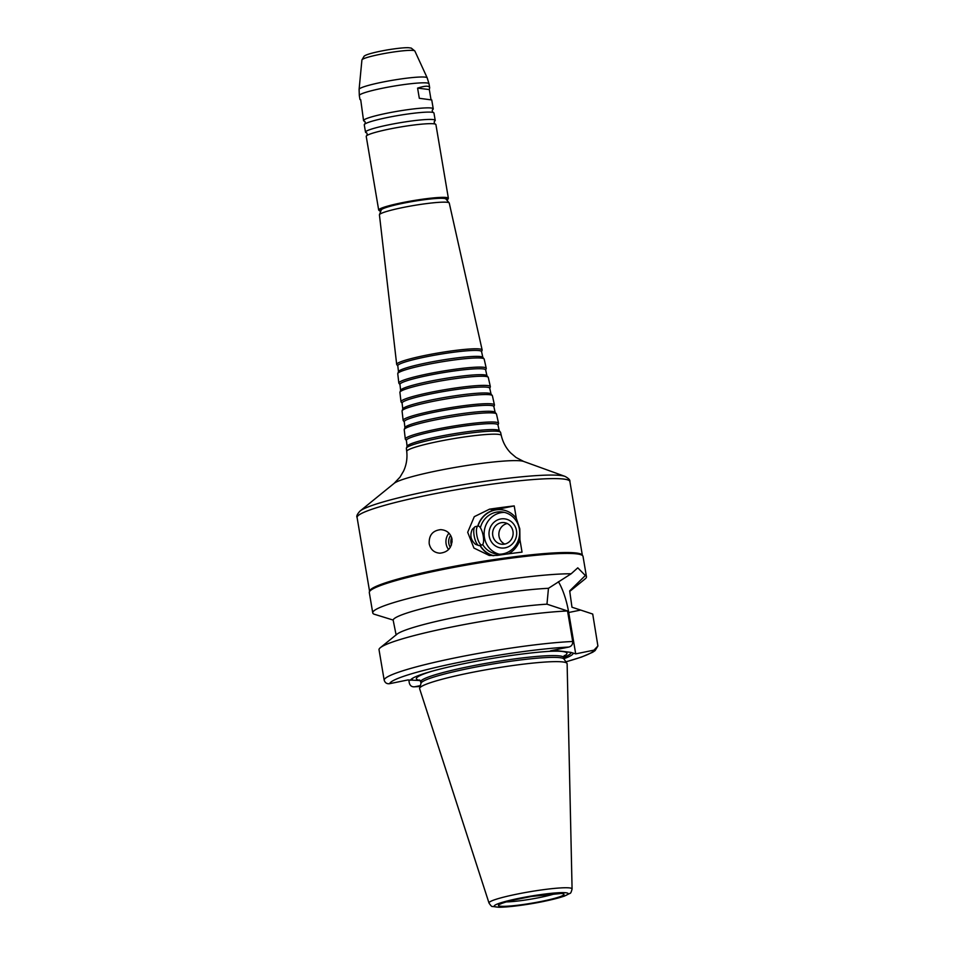 <?xml version="1.0" encoding="UTF-8"?>
<svg xmlns="http://www.w3.org/2000/svg" width="955" height="955" viewBox="0 0 955 955"><rect width="100%" height="100%" fill="white"/><g stroke="black" fill="none" stroke-linecap="round" stroke-linejoin="round"><path stroke-width="1.43" d="M478.085 526.062L475.399 526.611A9.657 3.08 78.4 0 0 474.838 526.921A9.657 3.08 78.4 0 0 474.313 536.698A9.657 3.08 78.4 0 0 478.634 545.484A9.657 3.08 78.4 0 0 479.267 545.544L481.953 544.995A9.657 3.08 78.4 0 0 483.218 535.922A9.657 3.08 78.4 0 0 478.085 526.062A9.657 3.08 78.4 0 0 476.999 536.149A9.657 3.08 78.4 0 0 481.953 544.995M478.634 545.484L475.459 544.302C470.767 540.16 469.705 535.17 472.271 529.345L474.838 526.921M451.679 537.677A5.658 1.803 78.4 0 0 452.145 541.939M451.643 537.581A9.419 8.189 -89.4 0 0 450.999 543.443A9.419 8.189 -89.4 0 0 451.429 545.126M450.676 535.409A9.419 8.189 -89.4 0 0 448.802 543.419A9.419 8.189 -89.4 0 0 450.33 547.334M448.993 533.2A11.782 10.23 -89.4 0 0 446.116 543.873A11.782 10.23 -89.4 0 0 448.587 549.531M452.037 539.145C452.085 547.597 448.038 552.277 439.885 553.196C434.119 552.742 430.55 549.567 429.201 543.693C428.831 535.242 432.663 530.562 440.697 529.643C446.725 530.073 450.509 533.236 452.037 539.145M478.013 526.086A23.326 21.977 97 0 1 495.144 510.042A23.326 21.977 97 0 1 516.333 518.386L519.795 528.831L519.926 539.647A23.326 21.977 97 0 1 508.394 553.84M493.866 555.691A23.326 21.977 97 0 1 480.162 545.365M480.365 527.709A21.201 19.983 97 0 1 502.223 511.976A21.201 19.983 97 0 1 519.341 528.998A21.201 19.983 97 0 1 497.077 554.067A21.201 19.983 97 0 1 482.681 544.493M499.322 554.21A21.201 19.983 97 0 1 484.281 531.147A21.201 19.983 97 0 1 504.443 512.381M516.488 530.634A14.671 13.836 97 0 1 498.152 547.275A14.671 13.836 97 0 1 493.938 522.337A14.671 13.836 97 0 1 516.488 530.634M512.966 531.35A10.887 10.254 97 0 1 501.542 544.219A10.887 10.254 97 0 1 492.685 532.174A10.887 10.254 97 0 1 504.18 522.612A10.887 10.254 97 0 1 512.966 531.35M504.729 544.075A10.887 10.254 97 0 1 498.94 532.938A10.887 10.254 97 0 1 507.248 523.519M396.134 634.991L393.138 620.058L373.847 614.101A108.381 10.911 -9.6 0 1 372.748 612.883L369.299 592.542A108.381 10.911 -9.6 0 1 369.334 592.016L369.633 590.942A107.903 10.863 -9.6 0 1 474.181 562.758A107.903 10.863 -9.6 0 1 582.192 554.998L582.825 555.906A108.381 10.911 -9.6 0 1 583.028 556.395L586.466 576.736A108.381 10.911 -9.6 0 1 585.129 578.897L569.753 591.396M519.926 539.647L522.039 552.133A107.903 10.863 170.4 0 0 497.376 555.38L489.282 555.488L473.919 548.039L467.687 532.281L474.289 516.667L489.557 509.158A107.903 10.863 -9.6 0 1 514.22 505.911L516.333 518.386M477.763 526.133A23.565 22.204 97 0 1 495.036 509.827L514.22 505.911M492.983 555.703A23.565 22.204 97 0 1 479.935 545.412M417.598 88.123C425.082 85.723 429.105 85.592 429.678 87.741L429.308 89.555L417.598 88.123L419.317 98.293L431.744 99.953L419.317 98.293M429.308 89.555L431.027 99.726M361.921 59.962L364.094 56.226C364.571 55.844 366.481 53.623 387.599 49.863C401.398 47.643 407.284 47.571 408.836 47.75L411.247 48.096L414.852 51.009A26.847 2.71 -9.6 0 0 387.945 52.883A26.847 2.71 -9.6 0 0 361.921 59.962L359.104 89.352L359.319 95.572L359.987 99.535L360.715 99.75L363.557 120.617A35.335 3.557 -9.6 0 1 397.805 111.21A35.335 3.557 -9.6 0 1 433.248 108.834A35.335 3.557 -9.6 0 1 432.591 109.706C431.994 110.195 432.149 111.126 433.093 112.475M558.4 581.702A37.937 12.105 -101.6 0 1 568.714 612.501L575.71 653.877L570.899 652.384L555.034 650.439L550.522 650.797L568.798 647.06C571.532 646.284 572.833 644.434 572.702 641.485L567.533 610.973L546.964 604.169L548.468 588.304L571.162 573.776L577.775 567.831L585.355 575.507A108.381 10.911 -9.6 0 1 586.466 576.736M568.714 612.501L580.664 610.066L571.973 607.225L569.681 590.906L585.355 575.507M580.664 610.066L592.721 614.053L597.902 645.998L593.974 650.14L575.71 653.877M369.334 592.016A108.381 10.911 -9.6 0 1 474.349 563.701A108.381 10.911 -9.6 0 1 582.825 555.906M372.748 612.883A108.381 10.911 -9.6 0 1 450.127 589.104A108.381 10.911 -9.6 0 1 571.162 573.776M420.367 685.63L414.804 686.764C411.999 687.123 410.173 685.905 409.337 683.1L408.824 680.067M420.128 686.466A103.665 10.445 -9.6 0 1 414.804 686.764L420.116 686.514M573.084 653.554A82.464 8.309 -9.6 0 1 564.011 658.699M570.899 652.384A80.435 8.106 -9.6 0 1 563.784 657.327M546.964 604.169A89.531 9.013 -9.6 0 0 457.194 616.894A89.531 9.013 -9.6 0 0 396.886 634.251L380.341 647.693A108.381 10.911 -9.6 0 0 378.992 649.519L384.149 680.02C384.984 682.825 386.811 684.043 389.616 683.685L407.892 679.948L420.2 680.557M489.008 903.024L419.639 688.746A74.8 7.533 -9.6 0 1 419.627 688.269A74.8 7.533 -9.6 0 1 492.112 668.727A74.8 7.533 -9.6 0 1 566.984 663.343A74.8 7.533 -9.6 0 1 567.127 663.797L572.081 888.974C571.293 892.113 570.577 893.582 569.944 893.367L564.119 896.22L543.813 901.401C529.679 904.349 509.54 907.238 498.916 907.25L492.47 906.474C491.944 906.88 490.798 905.722 489.008 903.024A42.127 4.238 -9.6 0 1 529.834 891.743A42.127 4.238 -9.6 0 1 572.081 888.974M419.627 688.269L421.036 683.195A72.568 7.306 -9.6 0 1 491.348 664.25A72.568 7.306 -9.6 0 1 563.975 659.022L566.984 663.343M412.393 679.602A80.435 8.106 -9.6 0 1 413.157 677.931M410.519 680.27A82.464 8.309 -9.6 0 1 412.13 678.563A82.464 8.309 -9.6 0 1 471.125 662.233A82.464 8.309 -9.6 0 1 553.16 651.119M380.341 647.693A108.381 10.911 -9.6 0 1 457.266 625.907A108.381 10.911 -9.6 0 1 567.533 610.973M393.138 620.058A89.531 9.013 -9.6 0 1 451.691 601.841A89.531 9.013 -9.6 0 1 548.468 588.304M501.28 435.456A47.941 4.823 -9.6 0 0 453.207 438.715A47.941 4.823 -9.6 0 0 406.735 451.452L406.376 448.361A47.786 4.811 -9.6 0 1 406.412 448.098A47.786 4.811 -9.6 0 1 452.694 435.671A47.786 4.811 -9.6 0 1 500.48 432.185A47.786 4.811 -9.6 0 1 500.599 432.424L501.28 435.456C502.855 442.249 506.007 448.086 510.722 452.968L516.046 457.481L523.686 461.444L564.966 476.378C568.643 478.348 570.278 480.067 569.884 481.559A107.903 10.863 -9.6 0 0 461.683 488.829A107.903 10.863 -9.6 0 0 357.098 517.55L369.561 591.217M406.412 448.098L407.14 446.164A46.747 4.703 -9.6 0 1 452.407 434.012A46.747 4.703 -9.6 0 1 499.155 430.598L500.48 432.185M407.081 446.295L406.4 440.362A46.425 4.679 -9.6 0 1 451.393 428.031A46.425 4.679 -9.6 0 1 497.949 424.88L499.25 430.705M406.412 440.506L405.433 439.312A47.284 4.763 -9.6 0 1 405.302 439.025A47.284 4.763 -9.6 0 1 451.13 426.479A47.284 4.763 -9.6 0 1 498.546 423.256A47.284 4.763 -9.6 0 1 498.522 423.566L497.973 425.023M405.302 439.025L404.228 429.702A46.795 4.715 -9.6 0 1 404.263 429.44A46.795 4.715 -9.6 0 1 449.578 417.275A46.795 4.715 -9.6 0 1 496.373 413.861A46.795 4.715 -9.6 0 1 496.493 414.1L498.546 423.256M404.263 429.44L404.98 427.518A45.756 4.608 -9.6 0 1 449.292 415.616A45.756 4.608 -9.6 0 1 495.06 412.274L496.373 413.861M404.932 427.649L404.252 421.692A45.434 4.572 -9.6 0 1 448.289 409.623A45.434 4.572 -9.6 0 1 493.842 406.532L495.144 412.393M404.263 421.835L403.273 420.642A46.294 4.668 -9.6 0 1 403.141 420.367A46.294 4.668 -9.6 0 1 448.026 408.072A46.294 4.668 -9.6 0 1 494.439 404.92A46.294 4.668 -9.6 0 1 494.415 405.23L493.866 406.675M403.141 420.367L402.067 411.032A45.804 4.608 -9.6 0 1 402.103 410.781A45.804 4.608 -9.6 0 1 446.463 398.88A45.804 4.608 -9.6 0 1 492.279 395.537A45.804 4.608 -9.6 0 1 492.398 395.764L494.439 404.92M402.103 410.781L402.831 408.847A44.766 4.512 -9.6 0 1 446.188 397.208A44.766 4.512 -9.6 0 1 490.954 393.949L492.279 395.537M402.783 408.979L402.091 403.034A44.443 4.477 -9.6 0 1 445.173 391.24A44.443 4.477 -9.6 0 1 489.736 388.208L491.049 394.057M402.115 403.177L401.112 401.983A45.315 4.56 -9.6 0 1 400.993 401.709A45.315 4.56 -9.6 0 1 444.911 389.676A45.315 4.56 -9.6 0 1 490.345 386.596A45.315 4.56 -9.6 0 1 490.321 386.894L489.772 388.351M400.993 401.709L399.918 392.386A44.813 4.512 -9.6 0 1 399.954 392.135A44.813 4.512 -9.6 0 1 443.359 380.484A44.813 4.512 -9.6 0 1 488.172 377.213A44.813 4.512 -9.6 0 1 488.292 377.44L490.345 386.596M399.954 392.135L400.67 390.201A43.775 4.405 -9.6 0 1 443.072 378.825A43.775 4.405 -9.6 0 1 486.859 375.625L488.172 377.213M400.623 390.332L399.942 384.388A43.453 4.381 -9.6 0 1 442.058 372.844A43.453 4.381 -9.6 0 1 485.641 369.883L486.943 375.733M399.954 384.519L398.963 383.325A44.324 4.465 -9.6 0 1 398.832 383.05A44.324 4.465 -9.6 0 1 441.795 371.292A44.324 4.465 -9.6 0 1 486.238 368.272A44.324 4.465 -9.6 0 1 486.214 368.57L485.665 370.027M398.832 383.05L397.757 373.727A43.834 4.417 -9.6 0 1 397.793 373.489A43.834 4.417 -9.6 0 1 440.243 362.088A43.834 4.417 -9.6 0 1 484.078 358.889A43.834 4.417 -9.6 0 1 484.185 359.116L486.238 368.272M397.793 373.489L398.522 371.555A42.796 4.309 -9.6 0 1 439.969 360.429A42.796 4.309 -9.6 0 1 482.764 357.301L484.078 358.889M398.474 371.674L397.781 365.729A42.474 4.274 -9.6 0 1 438.954 354.448A42.474 4.274 -9.6 0 1 481.535 351.559L482.848 357.409M397.805 365.861L396.803 364.667A43.333 4.369 -9.6 0 1 396.683 364.404A43.333 4.369 -9.6 0 1 438.691 352.896A43.333 4.369 -9.6 0 1 482.144 349.948A43.333 4.369 -9.6 0 1 482.12 350.234L481.571 351.691M396.683 364.404L379.433 214.911A35.419 3.569 -9.6 0 1 379.457 214.708A35.419 3.569 -9.6 0 1 413.754 205.504A35.419 3.569 -9.6 0 1 449.184 202.914A35.419 3.569 -9.6 0 1 449.268 203.093L482.144 349.948M379.457 214.708L381.248 209.945A32.864 3.307 -9.6 0 1 413.061 201.41A32.864 3.307 -9.6 0 1 445.925 199.01L449.184 202.914M378.693 210.1L366.231 136.41A35.335 3.557 -9.6 0 1 367.042 135.431A35.335 3.557 -9.6 0 1 400.479 127.003A35.335 3.557 -9.6 0 1 434.835 123.971A35.335 3.557 -9.6 0 1 435.922 124.628L448.384 198.318L446.809 200.073A34.869 3.51 -9.6 0 0 413.038 201.207A34.869 3.51 -9.6 0 0 380.77 211.222L378.693 210.1A35.335 3.557 -9.6 0 1 412.942 200.693A35.335 3.557 -9.6 0 1 448.384 198.318M366.422 132.781A35.335 3.557 -9.6 0 1 365.514 132.172A35.335 3.557 -9.6 0 1 399.763 122.777A35.335 3.557 -9.6 0 1 435.205 120.39A35.335 3.557 -9.6 0 1 434.549 121.261M365.514 132.172L364.273 124.854A35.335 3.557 -9.6 0 1 365.085 123.875A35.335 3.557 -9.6 0 1 398.533 115.448A35.335 3.557 -9.6 0 1 432.878 112.415A35.335 3.557 -9.6 0 1 433.964 113.072L435.205 120.39M364.643 121.273L364.44 121.213A35.335 3.557 -9.6 0 1 363.557 120.617M495.036 509.827L489.557 509.158M593.974 650.14A103.665 10.445 -9.6 0 1 565.909 661.803M555.404 893.593A29.45 2.961 -9.6 0 1 540.363 897.39A29.45 2.961 -9.6 0 1 506.281 901.902M542.237 901.234A33.222 3.343 -9.6 0 1 498.976 904.672A33.222 3.343 -9.6 0 1 552.408 893.749A33.222 3.343 -9.6 0 1 542.237 901.234M543.646 901.413A37.472 3.772 -9.6 0 1 494.857 905.28A37.472 3.772 -9.6 0 1 555.118 892.973A37.472 3.772 -9.6 0 1 543.646 901.413M420.988 683.386L420.725 681.786A72.568 7.306 -9.6 0 1 491.049 662.484A72.568 7.306 -9.6 0 1 563.82 657.589L564.095 659.177M420.069 680.39A76.34 7.688 -9.6 0 1 431.994 671.222M549.698 651.31A76.34 7.688 -9.6 0 1 563.975 656.049M389.616 683.685A103.665 10.445 -9.6 0 1 457.385 662.71A103.665 10.445 -9.6 0 1 568.798 647.06M384.149 680.02A108.381 10.911 -9.6 0 1 455.034 657.888A108.381 10.911 -9.6 0 1 572.702 641.485M406.735 451.452C407.475 458.376 406.424 464.93 403.571 471.09L400.026 477.106L394.117 483.361L360.047 511.044A105.551 10.636 -9.6 0 1 461.038 485.068A105.551 10.636 -9.6 0 1 564.966 476.378M394.117 483.361A66.743 6.721 -9.6 0 1 457.982 466.935A66.743 6.721 -9.6 0 1 523.686 461.444M359.319 95.572A35.335 3.557 -9.6 0 1 393.579 86.165A35.335 3.557 -9.6 0 1 429.01 83.777L429.678 87.741M359.104 89.352A34.535 3.474 -9.6 0 1 392.565 80.268A34.535 3.474 -9.6 0 1 427.183 77.844L429.01 83.777M582.347 555.225L569.884 481.559M597.902 645.998L595.12 650.582L592.697 652.253L581.476 657.088L565.933 661.851M500.933 903.657L500.587 904.015C500.229 904.325 500.002 903.43 512.572 900.243L531.66 896.435L561.039 893.498M564.31 655.488L563.82 657.589M420.725 681.786L419.567 679.96M360.047 511.044C357.218 514.1 356.239 516.273 357.098 517.55M366.601 132.829L366.398 132.769C367.15 133.055 367.305 133.987 366.863 135.562M434.394 121.357L434.573 121.237C433.952 121.751 434.107 122.682 435.038 124.031M364.44 121.213C365.192 121.5 365.359 122.431 364.906 124.007M433.248 108.834L431.744 99.953M414.852 51.009L427.183 77.844"/></g></svg>
